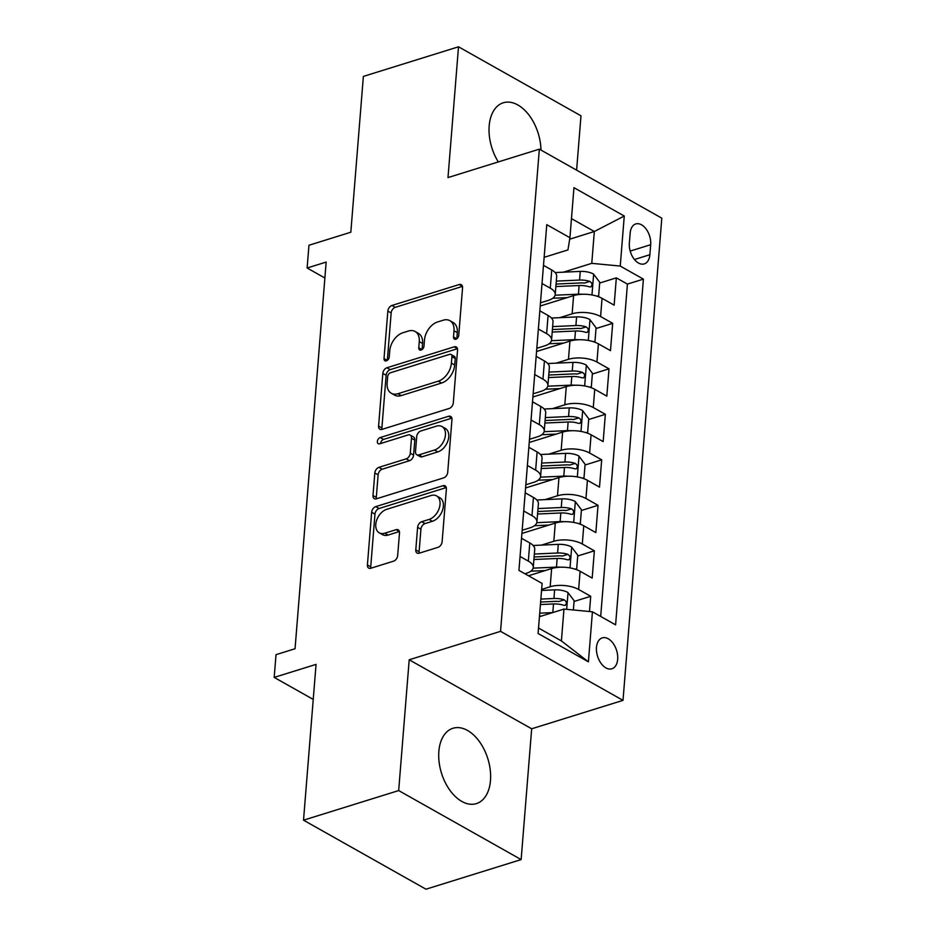 <?xml version="1.0" encoding="UTF-8"?>
<svg xmlns="http://www.w3.org/2000/svg" width="936" height="936" viewBox="0 0 936 936"><rect width="100%" height="100%" fill="white"/><g stroke="black" fill="none" stroke-linecap="round" stroke-linejoin="round"><path stroke-width="1.4" d="M455.879 339.23A3.475 2.293 -60.6 0 0 458.745 335.287L462.56 287.855A4.961 3.276 -60.6 0 0 461.261 284.684A4.961 3.276 -60.6 0 0 459.178 284.544L391.938 305.475A4.961 3.276 -60.6 0 0 387.843 311.103L384.017 358.546A3.475 2.293 -60.6 0 0 384.93 360.758A3.475 2.293 -60.6 0 0 386.381 360.863A3.475 2.293 -60.6 0 0 389.247 356.92L389.75 350.778A15.889 10.483 -60.6 0 1 402.854 332.771L408.459 331.028A15.889 10.483 -60.6 0 1 415.104 331.473A15.889 10.483 -60.6 0 1 419.258 341.593L418.766 347.736A3.475 2.293 -60.6 0 0 419.679 349.947A3.475 2.293 -60.6 0 0 421.13 350.052A3.475 2.293 -60.6 0 0 423.996 346.109L424.488 339.967A15.889 10.483 -60.6 0 1 437.592 321.961L443.196 320.217A15.889 10.483 -60.6 0 1 449.853 320.662A15.889 10.483 -60.6 0 1 454.007 330.782L453.515 336.925A3.475 2.293 -60.6 0 0 454.416 339.136A3.475 2.293 -60.6 0 0 455.879 339.23M490.487 780.484A39.452 24.277 72.7 0 0 479.466 741.663A39.452 24.277 72.7 0 0 452.942 728.267A39.452 24.277 72.7 0 0 438.855 751.386A39.452 24.277 72.7 0 0 449.865 790.218A39.452 24.277 72.7 0 0 476.389 803.603A39.452 24.277 72.7 0 0 490.487 780.484M540.961 150.064A39.452 24.277 72.7 0 0 503.264 102.784A39.452 24.277 72.7 0 0 489.177 125.892A39.452 24.277 72.7 0 0 498.315 161.916M617.666 659.307A16.181 9.957 72.7 0 0 613.15 643.383A16.181 9.957 72.7 0 0 602.269 637.884A16.181 9.957 72.7 0 0 596.478 647.373A16.181 9.957 72.7 0 0 601.006 663.296A16.181 9.957 72.7 0 0 611.887 668.795A16.181 9.957 72.7 0 0 617.666 659.307M415.795 549.888A4.961 3.276 -60.6 0 0 417.093 553.059A4.961 3.276 -60.6 0 0 419.176 553.199L438.036 547.326A4.961 3.276 -60.6 0 0 442.131 541.698L446.378 489.001A4.961 3.276 -60.6 0 0 445.08 485.842A4.961 3.276 -60.6 0 0 442.997 485.702L375.745 506.633A4.961 3.276 -60.6 0 0 371.65 512.261L367.415 564.958A4.961 3.276 -60.6 0 0 368.714 568.117A4.961 3.276 -60.6 0 0 370.796 568.257L393.576 561.155A4.961 3.276 -60.6 0 0 397.671 555.528L399.496 532.982A4.961 3.276 -60.6 0 0 398.198 529.823A4.961 3.276 -60.6 0 0 396.115 529.682L384.813 533.204A13.279 8.763 -60.6 0 1 379.255 532.818A13.279 8.763 -60.6 0 1 376.529 520.627A13.279 8.763 -60.6 0 1 386.732 509.313L431.005 495.53A13.279 8.763 -60.6 0 1 436.562 495.904A13.279 8.763 -60.6 0 1 439.288 508.096A13.279 8.763 -60.6 0 1 429.086 519.421L421.703 521.715A4.961 3.276 -60.6 0 0 417.608 527.342L415.795 549.888L419.106 551.76A4.961 3.276 -60.6 0 0 419.199 553.188M576.611 170.153L580.987 115.818L458.511 46.8L363.367 76.413L350.825 232.222L308.962 245.255L307.125 268L326.161 262.08L295.051 648.742L276.015 654.662L274.189 677.407L313.232 699.414M398.677 790.569L521.141 859.587L531.671 728.793L409.196 659.775L398.677 790.569L303.521 820.182L316.052 664.385L274.189 677.407M409.196 659.775L500.549 631.344L539.347 149.152L661.81 218.17L623.013 700.362L500.549 631.344M458.511 46.8L447.993 177.583L539.347 149.152M449.21 408.459A4.961 3.276 -60.6 0 0 453.305 402.831L457.552 350.134A4.961 3.276 -60.6 0 0 456.253 346.975A4.961 3.276 -60.6 0 0 454.171 346.835L386.919 367.766A4.961 3.276 -60.6 0 0 382.824 373.394L378.589 426.091A4.961 3.276 -60.6 0 0 379.887 429.25A4.961 3.276 -60.6 0 0 381.97 429.39L449.21 408.459M451.959 419.574L447.724 472.259A4.961 3.276 -60.6 0 1 443.629 477.886L376.377 498.818A4.961 3.276 -60.6 0 1 374.295 498.677A4.961 3.276 -60.6 0 1 372.996 495.518L374.821 472.972A4.961 3.276 -60.6 0 1 378.916 467.345L406.189 458.851A4.961 3.276 -60.6 0 0 410.284 453.223L411.477 438.27A4.961 3.276 -60.6 0 0 410.179 435.1A4.961 3.276 -60.6 0 0 408.108 434.959L379.712 443.804A3.475 2.293 -60.6 0 1 378.261 443.699A3.475 2.293 -60.6 0 1 377.547 440.517A3.475 2.293 -60.6 0 1 380.215 437.545L448.59 416.274A4.961 3.276 -60.6 0 1 450.661 416.415A4.961 3.276 -60.6 0 1 451.959 419.574M521.141 859.587L425.985 889.2L303.521 820.182M589.493 611.512L590.721 596.29L574.06 601.474M541.628 589.411L550.169 586.755A20.229 8.716 4.6 0 1 578.635 589.481L580.098 571.288L592.184 578.085L594.372 550.801L577.711 555.984M541.453 545.115L553.831 541.265A20.229 8.716 4.6 0 1 582.297 543.991L583.76 525.798L595.846 532.596L598.034 505.311L581.373 510.494M545.103 499.625L557.493 495.776A20.229 8.716 4.6 0 1 585.959 498.502L587.422 480.297L599.496 487.106L601.696 459.822L585.035 465.005M548.765 454.135L561.155 450.286A20.229 8.716 4.6 0 1 589.621 453.012L591.084 434.807L603.158 441.616L605.358 414.32L588.697 419.515M552.427 408.646L564.806 404.797A20.229 8.716 4.6 0 1 593.272 407.523L594.734 389.317L606.82 396.127L609.02 368.831L592.359 374.026M556.089 363.156L568.468 359.307A20.229 8.716 4.6 0 1 596.934 362.033L598.396 343.828L610.483 350.637L612.682 323.341L600.596 316.532A20.229 8.716 -175.4 0 0 572.13 313.817L559.751 317.667M596.01 328.536L612.682 323.341M580.098 571.288A20.229 8.716 -175.4 0 0 551.632 568.561L528.489 575.769M583.76 525.798A20.229 8.716 -175.4 0 0 555.294 523.072L521.914 533.462M587.422 480.297A20.229 8.716 -175.4 0 0 558.956 477.582L525.576 487.972M591.084 434.807A20.229 8.716 -175.4 0 0 562.618 432.093L529.238 442.482M594.734 389.317A20.229 8.716 -175.4 0 0 566.28 386.603L532.9 396.993M598.396 343.828A20.229 8.716 -175.4 0 0 569.93 341.113L536.55 351.503M630.162 233.146L629.355 243.149A15.678 9.652 72.7 0 0 633.73 258.582A15.678 9.652 72.7 0 0 644.272 263.905A15.678 9.652 72.7 0 0 649.876 254.709L650.684 244.706A15.678 9.652 72.7 0 0 646.296 229.273A15.678 9.652 72.7 0 0 635.755 223.95A15.678 9.652 72.7 0 0 630.162 233.146M538.528 628.033L561.401 640.914L563.963 609.079L592.429 611.793L615.595 624.85L643.406 279.127L620.24 266.07L591.774 263.344L563.413 272.177M592.429 611.793L588.405 661.834L538.083 633.485L542.12 583.444L518.942 570.387L546.764 224.663L569.93 237.721L573.955 187.68L624.265 216.029L620.24 266.07M524.932 573.768L526.336 573.323A20.229 8.716 4.6 0 0 533.263 567.485L534.725 549.292A20.229 8.716 -175.4 0 0 529.788 542.927L521.527 538.27M522.171 530.267L529.998 527.834A20.229 8.716 4.6 0 0 536.925 521.995L538.387 503.802A20.229 8.716 -175.4 0 0 533.45 497.437L525.19 492.781M525.833 484.778L533.66 482.344A20.229 8.716 4.6 0 0 540.587 476.506L542.049 458.312A20.229 8.716 -175.4 0 0 537.112 451.948L528.852 447.291M529.495 439.288L537.322 436.855A20.229 8.716 4.6 0 0 544.249 431.016L545.711 412.823A20.229 8.716 -175.4 0 0 540.774 406.458L532.502 401.801M533.157 393.799L540.985 391.365A20.229 8.716 4.6 0 0 547.899 385.527L549.374 367.333A20.229 8.716 -175.4 0 0 544.424 360.968L536.164 356.312M536.808 348.309L544.635 345.875A20.229 8.716 4.6 0 0 551.561 340.037L553.024 321.844A20.229 8.716 -175.4 0 0 548.087 315.479L539.826 310.822M600.69 616.45L627.424 284.099L616.333 277.852L614.145 305.148L602.059 298.338A20.229 8.716 -175.4 0 0 573.592 295.624L540.212 306.014M540.47 302.819L548.297 300.386A20.229 8.716 -175.4 0 0 555.223 294.547A20.229 8.716 -175.4 0 0 550.286 288.183L542.026 283.526M555.223 294.547L556.686 276.354A20.229 8.716 -175.4 0 0 551.749 269.989L543.488 265.333M520.065 556.475L528.325 561.12A20.229 8.716 4.6 0 1 533.263 567.485M523.727 510.986L531.987 515.631A20.229 8.716 4.6 0 1 536.925 521.995M527.389 465.485L535.649 470.141A20.229 8.716 4.6 0 1 540.587 476.506M531.04 419.995L539.3 424.651A20.229 8.716 4.6 0 1 544.249 431.016M534.702 374.505L542.962 379.162A20.229 8.716 4.6 0 1 547.899 385.527M538.364 329.016L546.624 333.672A20.229 8.716 4.6 0 1 551.561 340.037M596.934 362.033L609.02 368.831M593.272 407.523L605.358 414.32M589.621 453.012L601.696 459.822M585.959 498.502L598.034 505.311M582.297 543.991L594.372 550.801M578.635 589.481L590.721 596.29M563.963 609.079L539.44 616.707M591.774 263.344L594.337 231.508L571.463 218.614M569.696 239.183L594.337 231.508L624.265 216.029M544.132 257.33L567.941 249.924L569.93 237.721M531.671 728.793L623.013 700.362M307.125 268L324.874 278.004M599.672 283.046L616.333 277.852M627.424 284.099L643.406 279.127M588.405 661.834L561.401 640.914M456.826 338.738L457.318 332.643A15.889 10.483 -60.6 0 0 453.164 322.534L449.853 320.662M415.104 331.473L418.415 333.345A15.889 10.483 -60.6 0 1 422.569 343.465L422.077 349.549M459.178 284.544L462.454 286.393L395.249 307.347A4.961 3.276 -60.6 0 0 391.154 312.975L387.34 360.36M457.447 348.707L390.23 369.638A4.961 3.276 -60.6 0 0 386.135 375.266L381.9 427.951A4.961 3.276 -60.6 0 0 381.993 429.378M451.924 356.675A3.475 2.293 -60.6 0 0 451.012 354.463A3.475 2.293 -60.6 0 0 449.561 354.37L390.534 372.739A3.475 2.293 -60.6 0 0 387.668 376.681L387.141 383.152A15.889 10.483 -60.6 0 0 391.295 393.272A15.889 10.483 -60.6 0 0 397.952 393.717L438.294 381.163A15.889 10.483 -60.6 0 0 451.398 363.156L451.924 356.675L455.235 358.546A3.475 2.293 -60.6 0 0 454.323 356.335L451.012 354.463M391.295 393.272L394.606 395.132A15.889 10.483 -60.6 0 0 401.251 395.589L397.952 393.717M455.235 358.546L454.709 365.017A15.889 10.483 -60.6 0 1 441.605 383.023L401.251 395.589M410.179 435.1L413.49 436.972A4.961 3.276 -60.6 0 1 414.788 440.131L413.583 455.095A4.961 3.276 -60.6 0 1 409.488 460.723L382.216 469.205A4.961 3.276 -60.6 0 0 378.121 474.833L376.307 497.379A4.961 3.276 -60.6 0 0 376.412 498.818M451.866 418.146L383.526 439.417A3.475 2.293 -60.6 0 0 380.648 443.512M434.479 450.04A13.279 8.763 -60.6 0 0 444.682 438.727A13.279 8.763 -60.6 0 0 441.967 426.535A13.279 8.763 -60.6 0 0 436.41 426.161L420.814 431.005A4.961 3.276 -60.6 0 0 416.707 436.632L415.514 451.597A4.961 3.276 -60.6 0 0 416.812 454.756A4.961 3.276 -60.6 0 0 418.883 454.896L434.479 450.04L437.791 451.912A13.279 8.763 -60.6 0 0 447.993 440.587A13.279 8.763 -60.6 0 0 445.279 428.395L441.967 426.535M416.812 454.756L420.124 456.628A4.961 3.276 -60.6 0 0 422.195 456.768L418.883 454.896M437.791 451.912L422.195 456.768M436.562 495.904L439.873 497.776A13.279 8.763 -60.6 0 1 442.599 509.968A13.279 8.763 -60.6 0 1 432.397 521.282L425.014 523.587A4.961 3.276 -60.6 0 0 420.919 529.214L419.106 551.76M379.255 532.818L382.567 534.69A13.279 8.763 -60.6 0 0 388.124 535.064L384.813 533.204M396.115 529.682L399.391 531.531L388.124 535.064M446.273 487.574L379.057 508.505A4.961 3.276 -60.6 0 0 374.962 514.133L370.726 566.818A4.961 3.276 -60.6 0 0 370.82 568.246M596.852 296.15L598.642 295.94L599.73 282.298L593.482 274.014A13.396 5.78 -175.4 0 0 580.25 271.417L555.118 272.551M582.508 294.255A13.396 5.78 -175.4 0 0 578.425 294.161L555.106 295.214M567.228 297.601L552.79 298.256M555.867 286.568L579.115 285.515A13.396 5.78 4.6 0 1 589.399 286.861L591.025 286.861L592.055 284.825L591.552 282.906L589.832 281.408A13.396 5.78 -175.4 0 0 579.559 280.063L556.3 281.116M556.066 284.053L581.186 282.918A6.833 2.937 4.6 0 1 584.356 283.105L589.832 281.408M598.642 295.94L597.402 296.326M593.19 341.64L594.98 341.429L596.08 327.787L589.82 319.504A13.396 5.78 -175.4 0 0 576.599 316.906L551.456 318.041M578.846 339.756A13.396 5.78 -175.4 0 0 574.762 339.651L551.444 340.704M563.566 343.091L549.128 343.746M552.205 332.058L575.465 331.016A13.396 5.78 4.6 0 1 585.737 332.35L587.363 332.35L588.393 330.314L587.89 328.396L586.17 326.898A13.396 5.78 -175.4 0 0 575.897 325.552L552.649 326.605M552.404 329.542L577.524 328.407A6.833 2.937 4.6 0 1 580.694 328.594L586.17 326.898M594.98 341.429L593.74 341.815M589.528 387.13L591.318 386.919L592.418 373.277L586.158 364.993A13.396 5.78 -175.4 0 0 572.937 362.396L547.806 363.531M575.184 385.246A13.396 5.78 -175.4 0 0 571.1 385.141L547.794 386.194M559.904 388.58L545.477 389.236M548.543 377.547L571.802 376.506A13.396 5.78 4.6 0 1 582.075 377.84L583.701 377.84L584.731 375.804L584.24 373.885L582.508 372.388A13.396 5.78 -175.4 0 0 572.235 371.042L548.987 372.095M548.753 375.032L573.862 373.897A6.833 2.937 4.6 0 1 577.032 374.084L582.508 372.388M591.318 386.919L590.078 387.305M585.866 432.619L587.656 432.409L588.756 418.766L582.496 410.483A13.396 5.78 -175.4 0 0 569.275 407.885L544.144 409.02M571.522 430.735A13.396 5.78 -175.4 0 0 567.438 430.63L544.132 431.683M556.253 434.07L541.815 434.725M544.881 423.037L568.14 421.996A13.396 5.78 4.6 0 1 578.413 423.329L580.039 423.329L581.069 421.294L580.577 419.375L578.857 417.877A13.396 5.78 -175.4 0 0 568.573 416.532L545.325 417.585M545.091 420.521L570.199 419.386A6.833 2.937 4.6 0 1 573.382 419.574L578.857 417.877M587.656 432.409L586.416 432.795M582.215 478.109L583.994 477.898L585.094 464.256L578.834 455.972A13.396 5.78 -175.4 0 0 565.613 453.375L540.481 454.51M567.871 476.225A13.396 5.78 -175.4 0 0 563.788 476.12L540.47 477.173M552.591 479.56L538.153 480.215M541.23 468.526L564.478 467.485A13.396 5.78 4.6 0 1 574.751 468.819L576.377 468.819L577.407 466.783L576.915 464.864L575.195 463.367A13.396 5.78 -175.4 0 0 564.923 462.021L541.663 463.074M541.429 466.011L566.537 464.876A6.833 2.937 4.6 0 1 569.72 465.063L575.195 463.367M583.994 477.898L582.754 478.284M578.553 523.598L580.332 523.388L581.431 509.746L575.184 501.462A13.396 5.78 -175.4 0 0 561.951 498.865L536.819 500M564.209 521.715A13.396 5.78 -175.4 0 0 560.126 521.609L536.808 522.662M548.929 525.049L534.491 525.704M537.568 514.016L560.816 512.975A13.396 5.78 4.6 0 1 571.089 514.309L572.715 514.309L573.756 512.273L573.253 510.354L571.533 508.856A13.396 5.78 -175.4 0 0 561.261 507.511L538.001 508.564M537.767 511.501L562.875 510.366A6.833 2.937 4.6 0 1 566.058 510.553L571.533 508.856M580.332 523.388L579.103 523.774M574.891 569.088L576.681 568.877L577.781 555.235L571.522 546.952A13.396 5.78 -175.4 0 0 558.289 544.354L533.157 545.489M560.547 567.204A13.396 5.78 -175.4 0 0 556.464 567.099L533.146 568.152M545.267 570.539L530.829 571.194M533.906 559.517L557.154 558.464A13.396 5.78 4.6 0 1 567.438 559.798L569.065 559.798L570.094 557.762L569.591 555.844L567.871 554.346A13.396 5.78 -175.4 0 0 557.599 553L534.339 554.053M534.105 556.99L559.225 555.855A6.833 2.937 4.6 0 1 562.396 556.054L567.871 554.346M576.681 568.877L575.441 569.264M573.37 609.98L574.119 600.725L567.86 592.441A13.396 5.78 -175.4 0 0 554.639 589.855L541.546 590.44M552.626 612.6L539.721 613.185M541.605 616.028L539.487 616.134M540.411 604.539L553.504 603.954A13.396 5.78 4.6 0 1 563.776 605.288L565.402 605.288L566.432 603.252L565.929 601.333L564.209 599.836A13.396 5.78 -175.4 0 0 553.936 598.49L540.856 599.087M540.622 602.023L555.563 601.357A6.833 2.937 4.6 0 1 558.733 601.544L564.209 599.836M550.169 586.755L551.632 568.561M553.831 541.265L555.294 523.072M557.493 495.776L558.956 477.582M561.155 450.286L562.618 432.093M564.806 404.797L566.28 386.603M568.468 359.307L569.93 341.113M572.13 313.817L573.592 295.624M550.286 288.183L551.749 269.989M528.325 561.12L529.788 542.927M531.987 515.631L533.45 497.437M535.649 470.141L537.112 451.948M539.3 424.651L540.774 406.458M542.962 379.162L544.424 360.968M546.624 333.672L548.087 315.479M600.596 316.532L602.059 298.338M630.185 251.082L650.684 244.706M634.444 259.518L649.876 254.709M457.318 332.643L454.007 330.782M422.042 349.584L418.766 347.736M422.569 343.465L419.258 341.593M387.293 360.395L384.017 358.546M391.154 312.975L387.843 311.103M395.249 307.347L391.938 305.475M456.78 338.762L453.515 336.925M381.9 427.951L378.589 426.091M386.135 375.266L382.824 373.394M390.23 369.638L386.919 367.766M457.447 348.683L454.171 346.835M441.605 383.023L438.294 381.163M454.709 365.017L451.398 363.156M376.307 497.379L372.996 495.518M378.121 474.833L374.821 472.972M382.216 469.205L378.916 467.345M409.488 460.723L406.189 458.851M413.583 455.095L410.284 453.223M414.788 440.131L411.477 438.27M383.526 439.417L380.215 437.545M451.854 418.111L448.59 416.274M420.919 529.214L417.608 527.342M425.014 523.587L421.703 521.715M432.397 521.282L429.086 519.421M370.726 566.818L367.415 564.958M374.962 514.133L371.65 512.261M379.057 508.505L375.745 506.633M446.273 487.551L442.997 485.702M591.973 294.969L593.635 274.225M579.559 280.063L580.25 271.417M578.425 294.161L579.115 285.515M588.311 340.458L589.972 319.714M575.897 325.552L576.599 316.906M574.762 339.651L575.465 331.016M584.649 385.948L586.322 365.204M572.235 371.042L572.937 362.396M571.1 385.141L571.802 376.506M580.987 431.438L582.66 410.693M568.573 416.532L569.275 407.885M567.438 430.63L568.14 421.996M577.325 476.927L578.998 456.183M564.923 462.021L565.613 453.375M563.788 476.12L564.478 467.485M573.674 522.417L575.336 501.673M561.261 507.511L561.951 498.865M560.126 521.609L560.816 512.975M570.012 567.906L571.674 547.162M557.599 553L558.289 544.354M556.464 567.099L557.154 558.464M566.678 609.336L568.023 592.652M553.936 598.49L554.639 589.855M552.813 612.542L553.504 603.954"/></g></svg>
